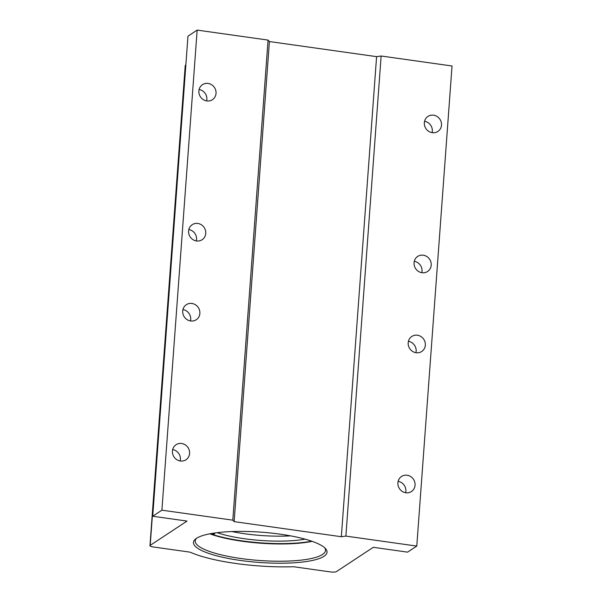 <?xml version="1.0" encoding="UTF-8"?>
<svg xmlns="http://www.w3.org/2000/svg" width="602" height="602" viewBox="0 0 602 602"><rect width="100%" height="100%" fill="white"/><g stroke="black" fill="none" stroke-linecap="round" stroke-linejoin="round"><path stroke-width="0.9" d="M206.614 100.903A9.007 8.42 56.6 0 0 199.112 89.517M206.81 100.933A9.007 8.42 56.6 0 0 212.416 99.706A9.007 8.42 56.6 0 0 215.749 90.36A9.007 8.42 56.6 0 0 208.096 83.43A9.007 8.42 56.6 0 0 202.498 84.656A9.007 8.42 56.6 0 0 199.164 94.002A9.007 8.42 56.6 0 0 206.81 100.933M196.327 240.928A9.007 8.42 56.6 0 0 188.825 229.543M196.53 240.958A9.007 8.42 56.6 0 0 202.129 239.724A9.007 8.42 56.6 0 0 205.463 230.385A9.007 8.42 56.6 0 0 197.817 223.455A9.007 8.42 56.6 0 0 192.211 224.681A9.007 8.42 56.6 0 0 188.885 234.027A9.007 8.42 56.6 0 0 196.53 240.958M421.799 272.683A9.007 8.42 56.6 0 0 414.289 261.298M421.994 272.714A9.007 8.42 56.6 0 0 427.601 271.479A9.007 8.42 56.6 0 0 430.927 262.141A9.007 8.42 56.6 0 0 423.281 255.21A9.007 8.42 56.6 0 0 417.683 256.437A9.007 8.42 56.6 0 0 414.349 265.775A9.007 8.42 56.6 0 0 421.994 272.714M432.078 132.658A9.007 8.42 56.6 0 0 424.576 121.273M432.281 132.688A9.007 8.42 56.6 0 0 437.88 131.454A9.007 8.42 56.6 0 0 441.213 122.116A9.007 8.42 56.6 0 0 433.568 115.185A9.007 8.42 56.6 0 0 427.962 116.412A9.007 8.42 56.6 0 0 424.636 125.758A9.007 8.42 56.6 0 0 432.281 132.688M172.669 449.581A9.007 8.42 -123.4 0 1 180.171 460.966M181.653 443.493A9.007 8.42 -123.4 0 1 189.306 450.424A9.007 8.42 -123.4 0 1 185.973 459.762A9.007 8.42 -123.4 0 1 180.374 460.997A9.007 8.42 -123.4 0 1 172.721 454.066A9.007 8.42 -123.4 0 1 176.055 444.72A9.007 8.42 -123.4 0 1 181.653 443.493M182.948 309.556A9.007 8.42 -123.4 0 1 190.458 320.941M191.94 303.468A9.007 8.42 -123.4 0 1 199.586 310.399A9.007 8.42 -123.4 0 1 196.26 319.745A9.007 8.42 -123.4 0 1 190.653 320.971A9.007 8.42 -123.4 0 1 183.008 314.041A9.007 8.42 -123.4 0 1 186.334 304.695A9.007 8.42 -123.4 0 1 191.94 303.468M408.419 341.311A9.007 8.42 -123.4 0 1 415.922 352.697M417.404 335.224A9.007 8.42 -123.4 0 1 425.057 342.154A9.007 8.42 -123.4 0 1 421.724 351.493A9.007 8.42 -123.4 0 1 416.125 352.727A9.007 8.42 -123.4 0 1 408.472 345.796A9.007 8.42 -123.4 0 1 411.806 336.45A9.007 8.42 -123.4 0 1 417.404 335.224M398.133 481.337A9.007 8.42 -123.4 0 1 405.643 492.722M407.125 475.249A9.007 8.42 -123.4 0 1 414.77 482.179A9.007 8.42 -123.4 0 1 411.444 491.518A9.007 8.42 -123.4 0 1 405.838 492.752A9.007 8.42 -123.4 0 1 398.193 485.814A9.007 8.42 -123.4 0 1 401.519 476.475A9.007 8.42 -123.4 0 1 407.125 475.249M196.493 538.331A66.972 15.178 4.2 0 1 263.082 532.303A66.972 15.178 4.2 0 1 325.464 548.557A66.972 15.178 4.2 0 1 324.011 556.293A66.972 15.178 4.2 0 1 241.974 560.673A66.972 15.178 4.2 0 1 195.552 539.016A66.972 15.178 4.2 0 1 196.493 538.331M196.5 538.331A65.325 14.802 -175.8 0 0 195.221 540.927A65.325 14.802 -175.8 0 0 250.003 559.642A65.325 14.802 -175.8 0 0 322.559 554.472A65.325 14.802 -175.8 0 0 325.516 550.499A65.325 14.802 -175.8 0 0 324.628 547.737M197.155 30.1L161.9 510.187L232.801 520.166L268.056 40.086L197.155 30.1L187.967 36.158L152.712 516.245L187.026 521.076L150.191 545.359A4.944 1.121 -175.8 0 0 149.966 545.66A4.944 1.121 -175.8 0 0 153.427 546.992L190.066 552.154A82.376 18.67 -175.8 0 0 293.633 566.738L330.272 571.9A4.944 1.121 -175.8 0 0 336.443 571.591L373.278 547.308L407.592 552.139L416.78 546.082L452.034 65.994L381.134 56.009L345.879 536.096L416.78 546.082M312.145 541.341A65.325 14.802 4.2 0 1 209.789 533.823M149.966 545.66L185.22 65.58A4.944 1.121 4.2 0 1 185.446 65.279L185.852 65.008M268.056 40.086L269.41 41.553L376.596 56.648L381.134 56.009M161.9 510.187L152.712 516.245M232.801 520.166L234.148 521.633L341.342 536.728L345.879 536.096M376.596 56.648L341.342 536.728M269.41 41.553L234.148 521.633M210.279 533.733A66.145 14.99 -175.8 0 0 311.67 541.175M231.951 531.558A58.447 13.244 -175.8 0 0 290.548 535.863M217.111 532.687A58.447 13.244 -175.8 0 0 305.063 539.151M213.191 533.237L213.793 533.425A1.761 0.399 4.2 0 1 214.252 533.733A1.761 0.399 4.2 0 1 213.687 533.982L211.784 534.252M212.054 534.335L213.966 534.072A2.167 0.489 -175.8 0 0 214.666 533.763A2.167 0.489 -175.8 0 0 214.094 533.38L213.484 533.191M185.446 65.279L150.191 545.359"/></g></svg>
